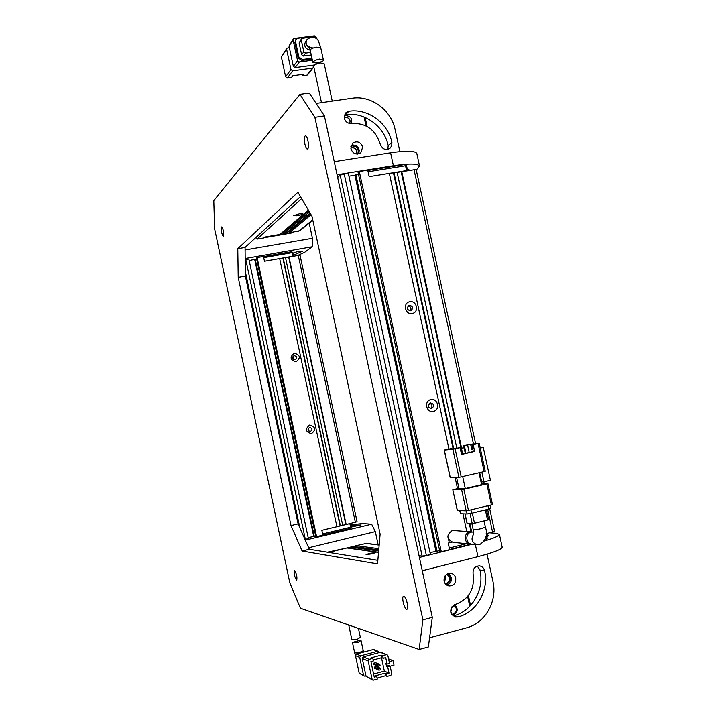 <?xml version="1.0" encoding="UTF-8"?>
<svg xmlns="http://www.w3.org/2000/svg" width="716" height="716" viewBox="0 0 716 716"><rect width="100%" height="100%" fill="white"/><g stroke="black" fill="none" stroke-linecap="round" stroke-linejoin="round"><path stroke-width="1.07" d="M297.104 215.74L293.533 215.659L299.36 213.78L302.841 213.636C302.957 214.254 301.042 214.952 297.104 215.74M301.633 198.618L257.044 239.126L263.461 238.025L264.49 237.094L279.911 234.454L308.363 210.119M311.057 214.71L289.353 232.834L299.861 230.695M289.353 232.834L289.094 231.626L287.68 231.868M309.384 211.864L283.455 233.846L285.818 233.443L310.055 213.019M283.455 233.846L283.196 232.637L281.746 232.888M257.044 239.126L256.57 236.889M289.094 231.626L310.458 213.69M308.784 210.835L283.196 232.637M350.867 146.35L352.263 145.903C357.382 146.467 359.19 149.196 357.705 154.092M355.933 153.967C357.409 150.288 356.156 148.167 352.174 147.612L350.795 148.149M344.217 116.135L345.739 115.634C350.652 116.117 352.532 118.74 351.368 123.501M349.623 123.447C350.777 119.858 349.453 117.836 345.658 117.379L344.253 117.916M365.992 125.873L364.077 116.994M367.084 126.455L365.142 117.433M292.271 232.888L263.712 237.793L264.49 237.094L293.113 232.19L292.271 232.888M319.372 59.052L323.408 60.072C323.39 61.218 321.717 61.952 318.387 62.292L312.892 62.632C313.161 61.29 315.317 60.099 319.372 59.052M290.965 69.586L285.621 76.782L281.361 56.904L286.624 49.359L290.965 69.586L292.692 70.839L312.418 68.154L306.734 75.341L302.591 75.914L303.924 74.213L292.781 75.735L291.502 77.435L287.322 78.008L292.692 70.839M289.318 47.525L286.874 48.223L286.624 49.359M313.223 65.165L313.223 67.725L312.418 68.154M286.794 48.33L281.361 56.904M285.621 76.782L287.322 78.008M314.933 64.932L295.099 67.617L299.315 61.988L312.373 60.233M293.363 66.355L288.987 45.985L293.121 40.069L297.561 60.708L293.363 66.355L295.099 67.617M293.291 39.013L288.987 45.985M306.734 75.341L307.603 74.822M302.277 74.437L302.591 75.914M316.445 38.628L316.114 37.089L314.369 35.809L294.249 38.404L293.372 38.897L293.121 40.069M295.896 39.461L294.849 42.566L298.142 57.898L301.66 60.457L312.122 59.052M299.315 61.988L297.561 60.708M301.66 60.457L302.376 59.5L311.943 58.22M302.376 59.5L298.849 56.931L298.142 57.898M294.849 42.566L295.547 41.573L298.849 56.931M295.547 41.573L296.057 39.228L297.811 38.243L312.785 36.319L316.114 38.351M301.445 38.852L299.109 42.933L301.651 54.738L303.414 56.027L311.245 54.98M303.414 56.027L305.589 53.109L310.699 52.429M299.109 42.933L301.257 39.926L303.817 51.812L301.651 54.738M315.747 38.073L313.984 36.758L312.794 36.91M309.858 37.295L302.394 38.261L301.257 39.926M306.833 39.774L305.651 41.394C303.647 45.931 305.168 48.858 310.207 50.156M305.589 53.109L303.817 51.812M332.242 101.09L324.232 63.885L320.186 62.865C316.141 63.912 313.984 65.111 313.715 66.454L321.493 102.63M221.521 226.999L221.674 226.909C223.419 229.451 224.045 232.646 223.535 236.477L223.392 236.557C221.647 234.034 221.02 230.847 221.521 226.999M305.034 136.085L305.401 135.87C307.45 135.199 309.634 147.219 307.755 148.758L307.397 148.955C305.365 149.608 303.172 137.714 305.034 136.085M403.833 596.33C406.187 596.553 409.158 609.03 406.903 609.244L406.599 609.244C404.236 608.913 401.309 596.562 403.547 596.33L403.833 596.33M294.553 570.58C296.585 573.793 297.31 576.998 296.719 580.193L296.594 580.193C294.571 576.953 293.846 573.749 294.437 570.571L294.553 570.58M237.775 248.712L297.91 192.273L311.961 216.259L380.124 534.1L377.538 563.895L302.107 551.034L291.009 525.562L238.213 277.334L237.775 248.712L245.06 247.45L300.452 196.614M300.425 608.251L419.146 649.466L422.887 619.841L314.87 117.308L299.941 94.342L213.798 200.65L214.621 228.816L289.819 582.824L300.425 608.251M238.213 277.334L245.373 276.054L245.06 247.45M291.009 525.562L298.116 523.879L245.373 276.054M302.107 551.034L309.339 549.288L298.116 523.879M377.842 560.351L309.339 549.288M422.887 619.841L432.294 617.353L428.347 646.978L419.146 649.466M314.87 117.308L324.411 115.903L309.276 93.026L299.941 94.342M324.411 115.903L432.294 617.353M309.187 223.097L312.445 238.285L245.087 249.982M312.445 238.285L312.185 246.778L245.176 258.539M297.99 255.352L304.631 252.345L312.185 246.778M293.336 255.29L302.492 251.253C299.888 251.065 296.791 251.674 293.211 253.07L292.907 253.285M430.853 399.618C423.657 400.862 426.324 413.221 433.395 411.378C440.573 410.116 437.915 397.801 430.853 399.618M430.477 402.929C427.524 405.462 427.908 407.315 431.623 408.487L431.676 408.478C434.63 405.918 434.245 404.075 430.504 402.92L430.477 402.929M409.713 301.776C402.499 302.868 405.158 315.174 412.246 313.501C419.451 312.391 416.793 300.129 409.713 301.776M409.391 305.302L408.908 305.455C406.482 308.14 407.037 309.93 410.581 310.825L411.038 310.69C413.49 308.014 412.944 306.224 409.391 305.302M367.818 170.453L404.692 164.528L405.551 165.745L368.105 171.768L369.152 176.646L367.747 170.148L359.307 171.5L358.107 172.52L439.821 551.58L441.289 551.759L359.307 171.5M441.289 551.759L449.648 549.673L448.225 543.077L451.885 542.164M337.648 177.425L340.172 175.205L422.145 556.117L426.36 555.491L344.217 173.925L340.172 175.205M344.217 173.925L348.316 173.272L430.414 554.47L426.36 555.491M348.943 176.172L354.903 175.214L355.807 174.444L437.02 551.239L439.606 550.595M358.43 174.024L355.807 174.444M466.635 543.695L449.29 548.017L448.225 543.077L449.308 542.809L448.619 539.622M404.692 164.528L406.572 165.888L405.551 165.745L406.599 170.569L369.152 176.646L389.343 173.37L448.923 448.932M455.108 477.509L457.497 488.563M462.957 513.82L466.778 531.514M453.702 448.726L393.979 172.619L389.415 173.666M393.979 172.619L397.067 172.117L456.817 448.252M416.13 169.432L397.129 172.413M430.012 552.573L437.02 551.239M419.03 555.697L422.145 556.117M435.91 551.105L354.903 175.214M487.632 509.345L492.554 532.069L494.577 531.299L489.708 508.825M492.554 532.069L486.137 533.662M410.214 310.869C411.655 308.319 410.957 306.681 408.111 305.974M430.737 408.496C432.706 406.294 432.357 404.54 429.69 403.242M461.56 447.992L401.685 171.366M471.092 531.836L469.275 523.423M453.13 448.78L393.478 173.004M401.175 171.759L460.997 448.118M471.692 531.89L469.875 523.459M486.227 533.635L487.247 538.342L486.083 540.356L484.58 540.732M471.065 544.106L449.603 549.467M486.97 539.372L486.343 538.772L485.35 539.023M485.904 536.767L486.343 538.772M407.556 170.417L406.572 165.888M407.332 307.468L407.798 309.607M428.437 405.149L428.902 407.297M473.562 532.015L471.334 532.113C464.809 533.304 465.579 544.115 472.274 544.25L476.981 544.715M450.301 477.688L444.332 450.06L452.852 449.236L458.938 477.366L450.283 477.617M451.501 448.941L460.066 447.679L461.525 454.418L474.645 451.42L473.187 444.699L478.082 443.58L484.159 471.593L485.126 471.235M484.159 471.593L458.938 477.366M460.066 447.679L452.852 449.236M451.411 448.529L444.224 450.051L450.194 477.67M462.688 476.614L465.266 488.536L481.591 484.669L479.013 472.793M465.266 488.536L459.001 488.616L456.584 477.456M478.082 443.58L475.191 443.678L472.041 444.797M481.85 472.13L483.953 481.823L481.68 481.886L479.675 472.641M473.947 443.965L463.082 445.719L463.529 447.795M481.367 483.631L487.909 483.506L486.817 483.855L491.373 504.887L468.461 510.436L463.878 489.288L461.605 489.681L466.17 510.812L457.399 510.535L452.807 489.762L458.92 488.231M452.915 489.78L461.605 489.681M463.878 489.288L486.817 483.855M473.187 444.699L475.155 444.081L471.96 444.412M480.221 448.055L483.264 447.357L490.415 480.293L483.953 481.823M480.159 447.76L483.264 447.357M473.92 443.813L463.082 445.719M472.909 449.487L471.808 449.738L470.689 444.546M465.06 452.261L465.758 452.199L465.078 452.351M464.326 445.594L465.758 452.199M474.645 451.42L473.348 451.528L471.898 444.824M461.489 454.248L473.348 451.528M467.539 444.869L469.195 452.485M471.808 449.738L472.936 449.63M462.688 453.971L461.471 448.332L464.075 447.742L465.302 453.371M460.218 448.377L462.232 448.082M491.373 504.887L492.34 504.485M466.17 510.812L468.461 510.436M464.075 447.742L461.471 448.332M462.08 454.105L460.844 448.395M462.196 447.93L460.2 448.297M459.672 510.606L460.558 513.73L459.887 510.615M466.411 510.803L467.101 513.972L460.558 513.73M467.101 513.972L471.665 513.229L470.931 509.837M487.945 505.72L488.67 509.094L471.665 513.229M488.67 509.094L490.854 508.324M470.045 513.578L472.211 523.593L467.118 523.298L465.087 513.9M485.35 509.899L487.542 520.031L474.493 523.226L472.292 513.068M487.542 520.031L488.5 519.601M472.211 523.593L474.493 523.226M470.689 544.097C464.022 543.954 463.225 533.196 469.741 531.997L472.175 531.979M453.81 530.565L452.047 530.681C446.247 535.103 446.533 538.987 452.933 542.343L470.367 544.062M372.195 553.808L366.082 554.658L369.42 553.396L375.524 552.663L372.195 553.808M378.531 552.448L346.92 547.973L327.427 552.206M350.258 548.447L350.437 547.113L378.657 551.016M378.737 550.067L352.773 546.541L350.437 547.113M356.156 547.006L356.282 545.69L366.485 543.381M356.282 545.69L378.853 548.68M378.746 549.915L356.541 546.908M350.697 548.34L378.549 552.269M331.633 551.696L360.014 544.778L331.633 551.696M454.445 604.787C458.428 608.627 458.07 612.001 453.371 614.928L452.163 615.089M451.653 614.382L453.022 614.256C457.264 611.509 457.488 608.484 453.684 605.19M447.428 573.802C451.796 577.543 451.563 580.971 446.721 584.077L445.728 584.229M445.164 583.549L446.381 583.424C450.749 580.479 450.847 577.427 446.686 574.25M469.75 606.336L467.629 596.5M470.546 605.494L468.389 595.524M450.785 612.216L451.993 606.738M444.215 581.643L445.701 578.859L445.191 575.718M450.65 611.258L451.483 607.535M444.018 580.774L444.717 576.47M358.465 640.731L361.025 640.48L358.054 642.368L352.442 642.404L358.465 640.731M362.26 658.496L368.176 660.993L372.069 679.198L366.082 676.423L362.26 658.496L363.2 656.885L380.214 652.312L386.38 654.701L382.693 655.695L381.216 655.113L371.389 657.762L372.839 658.362L373.394 660.957L370.924 661.62L374.262 677.22L376.732 676.539L375.265 675.877L385.083 673.192L386.577 673.837L389.039 673.165L387.651 666.686L386.47 666.202L388.922 665.531L390.104 666.023L387.651 666.686M372.705 680.066L366.082 676.423M380.984 652.365L380.214 652.312M376.732 676.539L377.287 679.135L373.582 680.155L372.069 679.198M368.176 660.993L369.134 659.355L372.839 658.362M377.064 678.124L385.629 675.77L387.132 676.432L390.82 675.421L391.768 673.792L390.104 666.023M386.47 666.202L385.924 663.616L387.096 664.099L389.549 663.428L387.884 655.668L387.07 654.719L380.885 652.33M379.122 652.607L377.574 651.292L360.658 655.829L356.38 654.048L373.125 649.564L377.574 651.292M359.718 657.431L363.522 675.242L359.208 673.237L355.449 655.632L359.718 657.431L360.658 655.829M365.974 675.913L364.256 676.137L363.522 675.242M387.132 676.432L386.577 673.837M390.148 666.22L394.015 665.173L393.048 660.653L388.573 658.89M389.182 661.709L393.048 660.653M386.38 654.701L387.07 654.719M387.096 664.099L385.709 657.628L383.248 658.29L382.693 655.695M381.216 655.113L381.762 657.691L373.197 660.009M383.248 658.29L381.762 657.691M385.629 675.77L385.083 673.192M373.591 674.096L384.358 671.152L389.039 673.165M378.979 670.212L374.71 668.359L374.432 667.079L376.383 666.551L380.67 668.377L378.701 668.914L378.979 670.212L380.948 669.675L380.67 668.377M384.358 671.152L381.494 657.771M378.146 666.319L373.886 664.511L373.609 663.231L375.56 662.703L379.838 664.484L377.869 665.021L378.146 666.319L380.115 665.782L379.838 664.484M359.208 673.237L364.149 676.083M356.38 654.048L355.449 655.632M373.886 649.618L373.125 649.564M374.432 667.079L378.701 668.914M373.609 663.231L377.869 665.021M348.737 625.023L351.78 639.272L357.374 639.2L360.354 637.338L358.439 628.388M263.488 256.659L291.385 251.764L292.79 252.739L293.524 256.14M291.913 252.73L292.674 256.292L264.473 261.277L263.703 257.697L291.913 252.73L292.226 252.139M350.554 528.399L350.625 527.227L351.44 526.922L350.554 528.399L322.862 535.031M350.625 527.227L322.621 533.93L321.851 530.305L349.856 523.629L350.625 527.227M351.44 526.922L350.697 523.423M293.023 356.452L293.676 359.477M308.354 428.249L308.999 431.283M351.207 145.196C355.163 144.471 357.839 146.127 359.208 150.145L358.868 153.868M350.903 148.839C352.988 153.842 356.273 155.184 360.766 152.875L362.699 147.013C360.569 141.956 357.257 140.64 352.746 143.057L350.903 148.839M344.477 114.99L345.542 114.721C364.229 111.58 384.394 126.32 388.179 145.625L387.83 149.367M348.907 111.275L345.944 112.689L344.315 118.247C345.47 121.908 347.878 123.644 351.538 123.483C366.118 122.83 375.694 129.766 380.268 144.283C382.272 149.179 385.476 150.548 389.88 148.391L391.724 145.787L391.903 142.475C388.081 123 367.747 108.116 348.907 111.275L345.542 114.721M416.882 153.824L416.793 153.403C414.949 150.718 406.214 150.512 390.596 152.794L334.256 161.664L337.075 174.758L393.397 165.718C409.006 163.382 417.714 163.481 419.522 166.014L416.265 170.059M409.48 170.104L407.18 168.69M399.868 151.613L395.071 129.471C391.258 110.022 370.969 95.121 352.165 98.217L316.141 103.408M448.628 573.373L451.366 577.365C451.814 581.294 450.266 583.853 446.712 585.053M444.072 581.106C443.786 576.085 445.978 573.471 450.668 573.256C453.3 573.749 454.991 575.36 455.725 578.107C456.002 583.2 453.756 585.804 448.995 585.939C446.426 585.411 444.788 583.791 444.072 581.106M477.277 566.061L479.98 570.025C484.598 589.51 472.166 611.33 453.577 615.85L453.076 615.957M475.343 544.554L477.966 556.645L422.27 570.742L419.406 557.442L472.193 544.241M484.419 541.001C494.103 538.11 499.106 535.926 499.419 534.449L496.483 533.322L489.538 532.82M429.573 637.777L466.456 627.86C485.153 623.251 497.62 601.207 492.966 581.562L487.032 554.157M457.963 616.959L455.376 617.031C449.272 613.003 449.236 608.833 455.278 604.501C469.016 599.292 474.95 589.008 473.079 573.659C472.766 568.746 474.887 566.15 479.452 565.864C482.11 566.311 483.819 567.922 484.571 570.706C489.234 590.369 476.713 612.386 457.963 616.959L453.577 615.85M477.966 556.645C493.333 552.627 501.415 549.494 502.202 547.257L502.14 546.97M486.978 537.098L488.634 535.514L486.406 534.476M350.974 524.738L362.717 523.566L371.649 524.21L305.293 540.133M351.395 526.994L361.088 524.918L351.18 525.696M371.649 524.21L375.327 531.621L308.659 547.74M378.155 544.813L375.327 531.621M311.478 433.699C305.49 431.972 304.873 429.099 309.634 425.053C315.622 426.772 316.239 429.654 311.478 433.699M309.563 427.452C307.316 429.323 307.594 430.683 310.386 431.533L310.431 431.524C312.668 429.636 312.391 428.275 309.58 427.443L309.563 427.452M296.129 361.777C290.123 359.978 289.515 357.114 294.285 353.167C300.281 354.966 300.899 357.839 296.129 361.777M294.231 355.673L293.864 355.78C292.03 357.785 292.441 359.101 295.099 359.736L295.448 359.629C297.31 357.642 296.907 356.317 294.231 355.673M322.88 535.138L321.851 530.305L336.941 526.707L279.661 258.592L264.473 261.277L263.452 256.507L257.107 257.617L316.588 536.651L322.88 535.138M285.514 257.724L288.969 256.946L346.168 524.506L357.078 521.749M346.168 524.506L342.695 525.231M340.404 525.884L342.713 525.329L285.478 257.563L283.16 257.975L340.404 525.884L336.914 526.609M316.588 536.651L315.792 536.553L256.462 258.163L257.107 257.617M315.684 536.033L308.184 537.618M304.989 539.425L308.399 538.611L248.855 259.067L245.194 259.72M256.632 258.959L249.186 260.597M279.696 258.753L283.16 257.975M288.969 256.946L300.04 255.236M254.726 259.622L313.689 536.293M345.846 524.479L288.691 257.16M282.883 258.19L340.082 525.857M255.218 259.21L314.288 536.373M298.751 231.223L312.722 219.821M309.527 47.703C306.036 45.493 305.231 42.718 307.119 39.38L311.308 36.919C318.307 38.655 317.295 37.823 320.732 47.668L320.75 47.748M312.874 62.561L310.198 50.111C310.493 48.867 312.695 47.883 316.803 47.14L320.732 47.668L323.408 60.072M316.884 62.498L315.004 64.879M413.955 169.379L473.437 443.857M481.68 481.886L482.056 483.613M473.616 534.655L473.178 529.661C473.956 530.028 476.749 529.661 481.564 528.569L485.385 527.146M473.652 534.073C470.645 539.3 471.862 542.853 477.303 544.742L479.702 544.545C486.11 540.41 488.008 534.628 485.394 527.191L484.034 520.89M461.211 476.954L455.125 448.798M379.167 545.091L365.599 543.417M363.218 650.755L360.148 652.213C356.98 652.974 355.136 653.117 354.626 652.643L352.451 642.422M369.134 659.355L363.2 656.885M390.596 152.794L393.397 165.718M388.179 145.625L391.903 142.475M479.98 570.025L484.571 570.706M355.369 522.313L298.232 255.308M299.861 527.835L245.32 271.597M305.347 539.345L245.785 259.604M299.727 230.803L312.794 220.161M312.695 47.945L309.169 46.808L310.18 50.022M307.531 74.92L313.223 67.725M317.412 62.426L315.926 64.297M318.387 62.292L315.183 62.722M416.13 169.397L475.576 443.643M483.855 481.823L484.231 483.56M479.192 443.285L485.251 471.253M492.465 504.52L487.909 483.506M457.282 510.499L452.807 489.771M490.854 508.351L490.174 505.183M467.002 523.262L464.979 513.891M488.634 519.637L486.459 509.631M473.178 529.661L471.862 523.575M471.244 531.845L453.523 530.538M379.185 544.939L366.35 543.363M355.566 656.178L354.635 652.679M363.549 652.133L361.025 640.48M373.788 649.582L378.245 651.309M419.522 166.014L416.793 153.403M499.419 534.449L502.202 547.257M357.087 521.758L300.031 255.218"/></g></svg>
